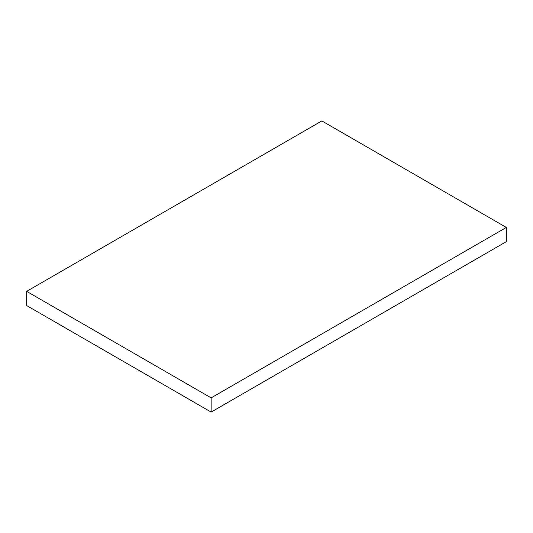 <?xml version="1.0" encoding="UTF-8"?>
<svg xmlns="http://www.w3.org/2000/svg" width="533" height="533" viewBox="0 0 533 533"><rect width="100%" height="100%" fill="white"/><g stroke="black" fill="none" stroke-linecap="round" stroke-linejoin="round"><path stroke-width="0.8" d="M506.35 227.444L321.852 120.924L26.65 291.358L26.65 305.556L211.148 412.076L506.35 241.642L506.35 227.444L211.148 397.878L211.148 412.076M26.65 291.358L211.148 397.878"/></g></svg>
